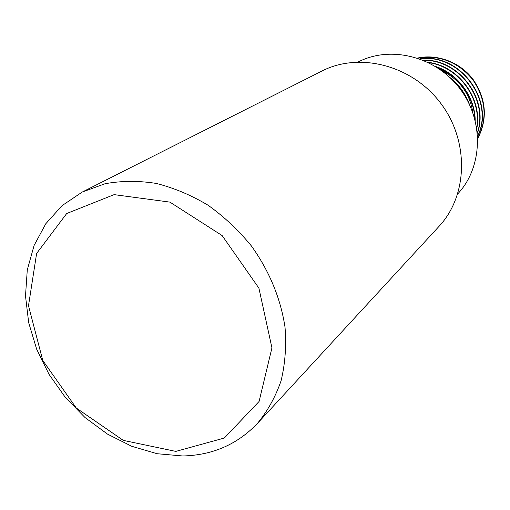 <?xml version="1.0" encoding="UTF-8"?>
<svg xmlns="http://www.w3.org/2000/svg" width="510" height="510" viewBox="0 0 510 510"><rect width="100%" height="100%" fill="white"/><g stroke="black" fill="none" stroke-linecap="round" stroke-linejoin="round"><path stroke-width="0.76" d="M257.269 423.587L439.104 226.281C467.944 195.528 469.474 141.072 440.672 103.218C412.137 65.159 359.346 51.733 321.874 71.062L82.352 191.989L105.054 183.747C121.45 180.738 138.503 180.629 156.213 183.422C173.987 187.903 191.263 195.164 208.029 205.211C224.164 216.724 238.661 230.348 251.513 246.081C269.471 271.358 280.64 298.414 285.026 327.254C286.48 345.997 285.16 363.847 281.067 380.817C275.47 396.952 267.533 411.207 257.269 423.587C237.214 444.49 212.358 455.283 182.708 455.972L157.169 453.728L131.784 446.307L107.463 434.086L85.068 417.582L65.363 397.43L49.03 374.346L36.656 349.152L28.694 322.715L25.5 295.978L27.279 269.911L34.074 245.514L45.766 223.775L62.035 205.645L82.352 191.989M175.803 451.395L224.33 438.033L259.086 401.459L271.938 347.865L258.908 288.137L222.15 235.582L169.913 202.113L114.112 194.635L66.695 213.518L36.618 253.464L28.503 305.739L42.763 360.442L76.302 408.051L123.305 440.391L175.803 451.395M457.757 193.864C482.791 167.344 484.353 120.813 459.905 88.689C435.699 56.393 390.513 45.16 358.16 61.984M477.793 138.274C487.528 118.658 485.909 99.176 472.917 79.821C458.076 61.939 439.69 54.717 417.767 58.14M477.679 136.055C495 100.725 459.714 53.059 420.119 58.969M477.398 132.689C488.625 99.769 459.223 59.593 423.568 60.327M476.697 127.532C481.772 98.647 458.611 66.676 428.68 62.666M474.855 119.085C474.166 97.053 457.948 74.638 436.681 67.192M467.472 100.527C463.96 92.75 459.057 86.031 452.778 80.357M477.8 138.497C487.834 118.792 486.304 99.157 473.203 79.592C460.498 62.316 437.306 53.607 417.531 58.063M477.698 136.38C495.771 100.84 459.771 52.275 419.775 58.841M477.449 133.193C489.441 99.896 459.287 58.746 423.064 60.116M476.825 128.31C482.658 98.8 458.694 65.758 427.922 62.29M475.205 120.424C475.18 97.308 458.025 73.567 435.444 66.415M469.481 104.525C465.394 93.426 458.732 84.297 449.495 77.131M473.121 91.322L467.995 83.073L461.48 75.952M471.571 94.911C468.231 87.688 463.571 81.536 457.585 76.455M469.837 98.334C463.603 84.335 453.537 74.613 439.645 69.169M467.644 100.846C464.176 92.469 458.994 85.406 452.096 79.662M472.891 112.799C469.92 93.515 459.586 79.509 441.896 70.788"/></g></svg>
